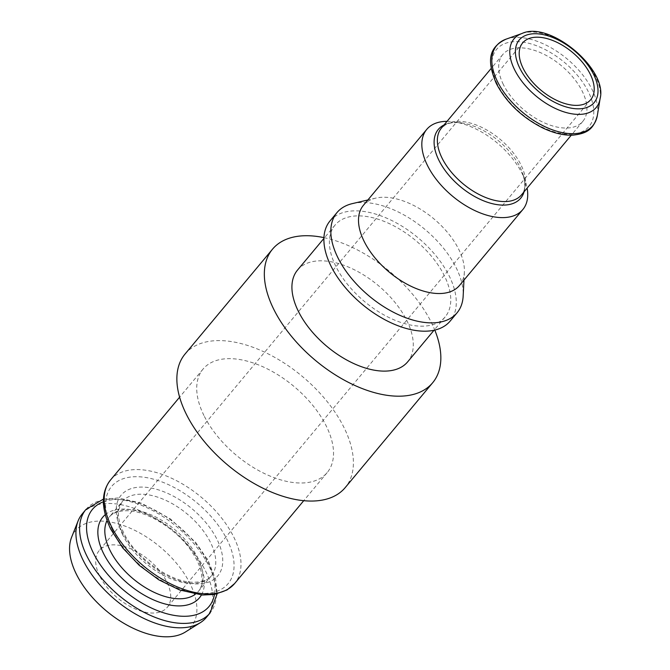 <?xml version="1.0" encoding="UTF-8"?>
<svg xmlns="http://www.w3.org/2000/svg" width="670" height="670" viewBox="0 0 670 670"><rect width="100%" height="100%" fill="white"/><g stroke="black" fill="none" stroke-linecap="round" stroke-linejoin="round"><path stroke-width="0.5" stroke-dasharray="3.35 2.51" d="M323.945 237.624A104.269 57.922 -140.2 0 1 434.796 330.092M185.054 354.028A104.269 57.922 -140.2 0 1 302.229 376.339A104.269 57.922 -140.2 0 1 345.192 487.618M297.547 270.043A71.69 39.823 -140.2 0 1 378.106 285.378A71.69 39.823 -140.2 0 1 407.645 361.875M335.829 266.333A71.69 39.823 -140.2 0 1 335.034 225.103A71.69 39.823 -140.2 0 1 415.593 240.438A71.69 39.823 -140.2 0 1 445.131 316.935A71.69 39.823 -140.2 0 1 391.004 318.501A71.69 39.823 -140.2 0 1 335.829 266.333M330.025 220.924A78.206 43.441 -140.2 0 1 417.913 237.657A78.206 43.441 -140.2 0 1 450.131 321.114M352.353 203.613A78.206 43.441 -140.2 0 1 424.855 229.333A78.206 43.441 -140.2 0 1 463.163 296.048M363.408 205.322A62.561 34.756 -140.2 0 1 375.711 198.127A62.561 34.756 -140.2 0 1 433.716 218.713A62.561 34.756 -140.2 0 1 464.36 272.079A62.561 34.756 -140.2 0 1 459.494 285.47M447.049 121.337A62.561 34.756 -140.2 0 1 453.9 121.84A62.561 34.756 -140.2 0 1 525.397 181.478A62.561 34.756 -140.2 0 1 527.114 188.128M503.354 84.52A52.134 28.961 -140.2 0 1 502.776 54.53A52.134 28.961 -140.2 0 1 561.36 65.685A52.134 28.961 -140.2 0 1 582.85 121.32A52.134 28.961 -140.2 0 1 543.479 122.459A52.134 28.961 -140.2 0 1 503.354 84.52M99.679 576.049A44.312 24.614 -140.2 0 1 99.185 550.564A44.312 24.614 -140.2 0 1 148.991 560.045A44.312 24.614 -140.2 0 1 167.249 607.338A44.312 24.614 -140.2 0 1 133.791 608.301A44.312 24.614 -140.2 0 1 99.679 576.049M71.598 537.29A75.224 41.783 -140.2 0 1 159.988 546.862A75.224 41.783 -140.2 0 1 185.255 632.095M82.268 513.865A80.81 44.89 -140.2 0 1 173.078 531.159A80.81 44.89 -140.2 0 1 206.377 617.397M203.965 415.542A80.81 44.89 -140.2 0 1 203.069 369.061A80.81 44.89 -140.2 0 1 293.879 386.347A80.81 44.89 -140.2 0 1 327.178 472.584A80.81 44.89 -140.2 0 1 266.158 474.352A80.81 44.89 -140.2 0 1 203.965 415.542M444.001 124.989A53.659 29.807 -140.2 0 1 461.613 122.928A53.659 29.807 -140.2 0 1 522.935 174.083A53.659 29.807 -140.2 0 1 524.074 191.779M453.9 121.84L461.613 122.928L457.242 122.543C452.217 122.484 448.331 123.221 445.583 124.771L441.446 128.054A52.134 28.961 -140.2 0 1 500.029 139.209A52.134 28.961 -140.2 0 1 521.52 194.844C525.255 191.21 525.724 184.292 522.935 174.083L525.397 181.478M497.257 83.993A60.2 33.441 -140.2 0 1 545.832 49.915A60.2 33.441 -140.2 0 1 585.346 129.871A60.2 33.441 -140.2 0 1 497.257 83.993M506.068 39.161A62.561 34.756 -140.2 0 1 567.046 58.868A62.561 34.756 -140.2 0 1 597.372 115.324M521.964 33.5A53.541 29.74 -140.2 0 1 574.14 50.367A53.541 29.74 -140.2 0 1 600.094 98.674M85.944 509.468A80.81 44.89 -140.2 0 1 176.754 526.762A80.81 44.89 -140.2 0 1 210.053 613M103.398 501.796A75.869 42.143 -140.2 0 1 177.768 525.54A75.869 42.143 -140.2 0 1 214.467 594.449M105.224 514.719A62.938 34.966 -140.2 0 1 173.53 530.623A62.938 34.966 -140.2 0 1 201.427 594.968M107.049 520.556A57.997 32.219 -140.2 0 1 109.361 516.997A57.997 32.219 -140.2 0 1 174.543 529.409A57.997 32.219 -140.2 0 1 198.446 591.3A57.997 32.219 -140.2 0 1 195.355 594.223M122.794 535.037A57.997 32.219 -140.2 0 1 122.141 501.679A57.997 32.219 -140.2 0 1 187.324 514.091A57.997 32.219 -140.2 0 1 211.226 575.982A57.997 32.219 -140.2 0 1 167.425 577.247A57.997 32.219 -140.2 0 1 122.794 535.037M121.823 531.394A62.938 34.966 -140.2 0 1 172.617 495.767A62.938 34.966 -140.2 0 1 213.931 579.366A62.938 34.966 -140.2 0 1 121.823 531.394M112.401 530.112A75.869 42.143 -140.2 0 1 173.622 487.174A75.869 42.143 -140.2 0 1 223.428 587.942A75.869 42.143 -140.2 0 1 112.401 530.112M110.533 479.988A80.81 44.89 -140.2 0 1 201.343 497.274A80.81 44.89 -140.2 0 1 234.642 583.511M335.034 225.103L323.911 238.436M445.131 316.935L434.009 330.268M375.711 198.127L367.88 199.97M464.36 272.079L463.958 280.119M502.776 54.53L491.202 68.407M582.85 121.32L571.275 135.198M522.667 42.897L99.185 550.564M590.722 99.671L167.249 607.338M103.456 499.083L118.289 497.952L141.035 503.028L170.347 518.865L195.69 542.39L208.311 560.832L215.606 579.223L217.13 593.905M109.361 516.997C112.309 512.927 118.213 510.842 127.082 510.733C145.993 510.574 175.992 528.437 190.791 550.17C196.452 558.278 200.003 565.832 201.452 572.842L202.156 580.965C201.812 585.446 200.581 588.888 198.446 591.3L211.226 575.982C208.278 580.053 202.374 582.138 193.504 582.247C171.302 582.766 134.896 557.549 123.523 532.39C119.252 523.278 117.627 515.783 118.649 509.895L122.141 501.679L109.361 516.997M203.069 369.061L179.619 397.168M327.178 472.584L303.728 500.699"/><path stroke-width="1" d="M434.796 330.092A104.269 57.922 -140.2 0 1 432.661 382.754A104.269 57.922 -140.2 0 1 353.936 385.032A104.269 57.922 -140.2 0 1 273.687 309.146A104.269 57.922 -140.2 0 1 272.522 249.165A104.269 57.922 -140.2 0 1 323.945 237.624M432.661 382.754L345.192 487.618A104.269 57.922 -140.2 0 1 266.459 489.887A104.269 57.922 -140.2 0 1 186.21 414.001A104.269 57.922 -140.2 0 1 185.054 354.028L272.522 249.165M434.009 330.268L407.645 361.875A71.69 39.823 -140.2 0 1 353.517 363.442A71.69 39.823 -140.2 0 1 298.343 311.274A71.69 39.823 -140.2 0 1 297.547 270.043L323.911 238.436M463.958 280.119L463.163 296.048A78.206 43.441 -140.2 0 1 457.074 312.79L450.131 321.114A78.206 43.441 -140.2 0 1 391.087 322.823A78.206 43.441 -140.2 0 1 330.905 265.906A78.206 43.441 -140.2 0 1 330.025 220.924L336.968 212.599A78.206 43.441 -140.2 0 1 352.353 203.613L367.88 199.97M457.074 312.79A78.206 43.441 -140.2 0 1 398.03 314.498A78.206 43.441 -140.2 0 1 337.839 257.582A78.206 43.441 -140.2 0 1 336.968 212.599M527.114 188.128A62.561 34.756 -140.2 0 1 522.818 209.559L459.494 285.47A62.561 34.756 -140.2 0 1 412.259 286.844A62.561 34.756 -140.2 0 1 364.111 241.309A62.561 34.756 -140.2 0 1 363.408 205.322L426.731 129.411A62.561 34.756 -140.2 0 1 447.049 121.337M522.818 209.559A62.561 34.756 -140.2 0 1 475.583 210.924A62.561 34.756 -140.2 0 1 427.435 165.398A62.561 34.756 -140.2 0 1 426.731 129.411M523.161 68.382A44.312 24.614 -140.2 0 1 522.667 42.897A44.312 24.614 -140.2 0 1 572.465 52.377A44.312 24.614 -140.2 0 1 590.722 99.671A44.312 24.614 -140.2 0 1 557.264 100.634A44.312 24.614 -140.2 0 1 523.161 68.382M217.13 593.905L210.053 613L206.377 617.397A80.81 44.89 -140.2 0 1 200.23 622.731L185.255 632.095A75.224 41.783 -140.2 0 1 76.296 574.031A75.224 41.783 -140.2 0 1 71.598 537.29L78.122 520.875A80.81 44.89 -140.2 0 1 82.268 513.865L85.944 509.468L103.456 499.083M200.23 622.731A80.81 44.89 -140.2 0 1 83.172 560.346A80.81 44.89 -140.2 0 1 78.122 520.875M524.074 191.779A53.659 29.807 -140.2 0 1 485.616 201.603A53.659 29.807 -140.2 0 1 438.909 160.298A53.659 29.807 -140.2 0 1 444.001 124.989M571.275 135.198L521.52 194.844A52.134 28.961 -140.2 0 1 482.149 195.983A52.134 28.961 -140.2 0 1 442.024 158.036A52.134 28.961 -140.2 0 1 441.446 128.054L491.202 68.407M497.442 81.464A62.561 34.756 -140.2 0 1 506.068 39.161C486.906 48.047 487.794 63.189 496.303 83.482C506.411 102.585 521.972 117.451 542.985 128.087C553.939 133.221 563.922 135.575 572.934 135.147C585.228 133.673 593.511 130.734 597.372 115.324A62.561 34.756 -140.2 0 1 553.931 130.349A62.561 34.756 -140.2 0 1 497.442 81.464M521.964 33.5C549.475 20.36 608.084 69.245 600.094 98.674A53.541 29.74 -140.2 0 1 562.917 111.53A53.541 29.74 -140.2 0 1 514.577 69.705A53.541 29.74 -140.2 0 1 521.964 33.5L506.068 39.161M519.753 68.089A48.818 27.118 -140.2 0 1 559.14 40.46A48.818 27.118 -140.2 0 1 591.183 105.291A48.818 27.118 -140.2 0 1 519.753 68.089M210.053 613A80.81 44.89 -140.2 0 1 149.033 614.759A80.81 44.89 -140.2 0 1 86.84 555.949A80.81 44.89 -140.2 0 1 85.944 509.468M214.467 594.449A75.869 42.143 -140.2 0 1 161.554 612.12A75.869 42.143 -140.2 0 1 93.356 552.951A75.869 42.143 -140.2 0 1 103.398 501.796M201.427 594.968A62.938 34.966 -140.2 0 1 154.552 600.328A62.938 34.966 -140.2 0 1 103.498 553.361A62.938 34.966 -140.2 0 1 105.224 514.719M195.355 594.223A57.997 32.219 -140.2 0 1 151.428 590.999A57.997 32.219 -140.2 0 1 110.014 550.355A57.997 32.219 -140.2 0 1 107.049 520.556M111.438 526.469A80.81 44.89 -140.2 0 1 110.533 479.988C100.986 492.14 101.044 508.522 110.709 529.116L122.744 547.934L139.301 565.38L158.84 579.835L179.552 589.952L202.298 595.027L214.484 594.441L227.029 589.96L234.642 583.511A80.81 44.89 -140.2 0 1 173.631 585.279A80.81 44.89 -140.2 0 1 111.438 526.469M600.094 98.674L597.372 115.324M179.619 397.168L110.533 479.988M303.728 500.699L234.642 583.511"/></g></svg>
